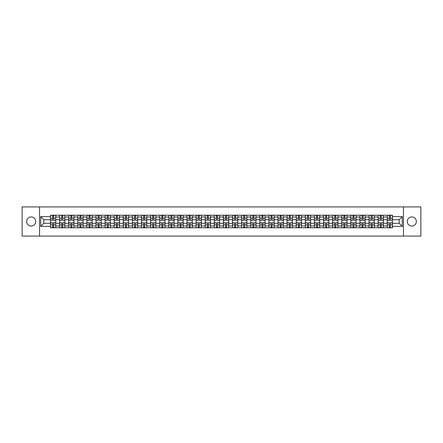 <?xml version="1.0" encoding="UTF-8"?>
<svg xmlns="http://www.w3.org/2000/svg" width="443" height="443" viewBox="0 0 443 443"><rect width="100%" height="100%" fill="white"/><g stroke="black" fill="none" stroke-linecap="round" stroke-linejoin="round"><path stroke-width="0.66" d="M411.807 216.948A4.552 4.552 0 0 0 407.255 221.5A4.552 4.552 0 0 0 411.807 226.052A4.552 4.552 0 0 0 416.359 221.5A4.552 4.552 0 0 0 411.807 216.948M31.193 216.948A4.552 4.552 0 0 0 26.641 221.5A4.552 4.552 0 0 0 31.193 226.052A4.552 4.552 0 0 0 35.745 221.5A4.552 4.552 0 0 0 31.193 216.948M403.462 236.086L420.85 236.086L420.85 206.914L22.15 206.914L22.15 236.086L403.462 236.086L403.462 206.914M59.606 227.774L59.606 217.009L55.752 217.009L55.752 227.774M55.752 217.009L55.752 215.226M59.606 217.009L59.606 215.226M64.855 215.226L64.855 227.774M68.704 227.774L68.704 215.226M73.959 215.226L73.959 227.774M77.807 227.774L77.807 215.226M83.057 215.226L83.057 227.774M86.906 227.774L86.906 215.226M92.161 215.226L92.161 227.774M96.009 227.774L96.009 215.226M101.259 215.226L101.259 227.774M105.113 227.774L105.113 215.226M110.362 215.226L110.362 227.774M114.211 227.774L114.211 215.226M119.46 215.226L119.46 227.774M123.315 227.774L123.315 215.226M128.564 215.226L128.564 227.774M132.413 227.774L132.413 215.226M137.662 215.226L137.662 227.774M141.516 227.774L141.516 215.226M146.766 215.226L146.766 227.774M150.614 227.774L150.614 215.226M155.864 215.226L155.864 227.774M159.718 227.774L159.718 215.226M164.968 215.226L164.968 227.774M168.816 227.774L168.816 215.226M174.071 215.226L174.071 227.774M177.92 227.774L177.92 215.226M183.169 215.226L183.169 227.774M187.018 227.774L187.018 215.226M192.273 215.226L192.273 227.774M196.122 227.774L196.122 215.226M201.371 215.226L201.371 227.774M205.225 227.774L205.225 215.226M210.475 215.226L210.475 227.774M214.323 227.774L214.323 215.226M219.573 215.226L219.573 227.774M223.427 227.774L223.427 215.226M228.677 215.226L228.677 227.774M232.525 227.774L232.525 215.226M237.775 215.226L237.775 227.774M241.629 227.774L241.629 215.226M246.878 215.226L246.878 227.774M250.727 227.774L250.727 215.226M255.982 215.226L255.982 227.774M259.831 227.774L259.831 215.226M265.08 215.226L265.08 227.774M268.929 227.774L268.929 215.226M274.184 215.226L274.184 227.774M278.032 227.774L278.032 215.226M283.282 215.226L283.282 227.774M287.136 227.774L287.136 215.226M292.386 215.226L292.386 227.774M296.234 227.774L296.234 215.226M301.484 215.226L301.484 227.774M305.338 227.774L305.338 215.226M310.587 215.226L310.587 227.774M314.436 227.774L314.436 215.226M319.685 215.226L319.685 227.774M323.54 227.774L323.54 215.226M328.789 215.226L328.789 227.774M332.638 227.774L332.638 215.226M337.887 215.226L337.887 227.774M341.741 227.774L341.741 215.226M346.991 215.226L346.991 227.774M350.839 227.774L350.839 215.226M356.094 215.226L356.094 227.774M359.943 227.774L359.943 215.226M365.193 215.226L365.193 227.774M369.041 227.774L369.041 215.226M374.296 215.226L374.296 227.774M378.145 227.774L378.145 215.226M383.394 215.226L383.394 227.774M387.248 227.774L387.248 215.226M387.248 223.311L383.394 223.311M378.145 223.311L374.296 223.311M369.041 223.311L365.193 223.311M359.943 223.311L356.094 223.311M350.839 223.311L346.991 223.311M341.741 223.311L337.887 223.311M332.638 223.311L328.789 223.311M323.54 223.311L319.685 223.311M314.436 223.311L310.587 223.311M305.338 223.311L301.484 223.311M296.234 223.311L292.386 223.311M287.136 223.311L283.282 223.311M278.032 223.311L274.184 223.311M268.929 223.311L265.08 223.311M259.831 223.311L255.982 223.311M250.727 223.311L246.878 223.311M241.629 223.311L237.775 223.311M232.525 223.311L228.677 223.311M223.427 223.311L219.573 223.311M214.323 223.311L210.475 223.311M205.225 223.311L201.371 223.311M196.122 223.311L192.273 223.311M187.018 223.311L183.169 223.311M177.92 223.311L174.071 223.311M168.816 223.311L164.968 223.311M159.718 223.311L155.864 223.311M150.614 223.311L146.766 223.311M141.516 223.311L137.662 223.311M132.413 223.311L128.564 223.311M123.315 223.311L119.46 223.311M114.211 223.311L110.362 223.311M105.113 223.311L101.259 223.311M96.009 223.311L92.161 223.311M86.906 223.311L83.057 223.311M77.807 223.311L73.959 223.311M68.704 223.311L64.855 223.311M59.606 223.311L55.752 223.311M387.248 219.689L383.394 219.689M378.145 219.689L374.296 219.689M369.041 219.689L365.193 219.689M359.943 219.689L356.094 219.689M350.839 219.689L346.991 219.689M341.741 219.689L337.887 219.689M332.638 219.689L328.789 219.689M323.54 219.689L319.685 219.689M314.436 219.689L310.587 219.689M305.338 219.689L301.484 219.689M296.234 219.689L292.386 219.689M287.136 219.689L283.282 219.689M278.032 219.689L274.184 219.689M268.929 219.689L265.08 219.689M259.831 219.689L255.982 219.689M250.727 219.689L246.878 219.689M241.629 219.689L237.775 219.689M232.525 219.689L228.677 219.689M223.427 219.689L219.573 219.689M214.323 219.689L210.475 219.689M205.225 219.689L201.371 219.689M196.122 219.689L192.273 219.689M187.018 219.689L183.169 219.689M177.92 219.689L174.071 219.689M168.816 219.689L164.968 219.689M159.718 219.689L155.864 219.689M150.614 219.689L146.766 219.689M141.516 219.689L137.662 219.689M132.413 219.689L128.564 219.689M123.315 219.689L119.46 219.689M114.211 219.689L110.362 219.689M105.113 219.689L101.259 219.689M96.009 219.689L92.161 219.689M86.906 219.689L83.057 219.689M77.807 219.689L73.959 219.689M68.704 219.689L64.855 219.689M59.606 219.689L55.752 219.689M43.796 223.311L50.502 223.311L50.502 219.689L43.796 219.689L43.796 223.311L40.701 226.401L40.701 216.599L50.502 216.599L50.502 219.689M392.498 219.689L392.498 223.311L399.204 223.311L399.204 219.689L392.498 219.689L392.498 215.226L50.502 215.226L50.502 216.599M392.498 216.599L402.299 216.599L402.299 226.401L392.498 226.401L392.498 223.311M50.502 223.311L50.502 227.774L392.498 227.774L392.498 226.401M50.502 226.401L40.701 226.401M39.538 236.086L39.538 206.914M53.625 226.899L52.634 226.899M52.634 216.101L53.625 216.101M62.723 226.899L61.732 226.899M61.732 216.101L62.723 216.101M71.827 226.899L70.836 226.899M70.836 216.101L71.827 216.101M80.931 226.899L79.934 226.899M79.934 216.101L80.931 216.101M90.029 226.899L89.037 226.899M89.037 216.101L90.029 216.101M99.132 226.899L98.141 226.899M98.141 216.101L99.132 216.101M108.23 226.899L107.239 226.899M107.239 216.101L108.23 216.101M117.334 226.899L116.343 226.899M116.343 216.101L117.334 216.101M126.432 226.899L125.441 226.899M125.441 216.101L126.432 216.101M135.536 226.899L134.545 226.899M134.545 216.101L135.536 216.101M144.634 226.899L143.643 226.899M143.643 216.101L144.634 216.101M153.738 226.899L152.746 226.899M152.746 216.101L153.738 216.101M162.836 226.899L161.845 226.899M161.845 216.101L162.836 216.101M171.939 226.899L170.948 226.899M170.948 216.101L171.939 216.101M181.043 226.899L180.046 226.899M180.046 216.101L181.043 216.101M190.141 226.899L189.15 226.899M189.15 216.101L190.141 216.101M199.245 226.899L198.254 226.899M198.254 216.101L199.245 216.101M208.343 226.899L207.352 226.899M207.352 216.101L208.343 216.101M217.447 226.899L216.455 226.899M216.455 216.101L217.447 216.101M226.545 226.899L225.553 226.899M225.553 216.101L226.545 216.101M235.648 226.899L234.657 226.899M234.657 216.101L235.648 216.101M244.746 226.899L243.755 226.899M243.755 216.101L244.746 216.101M253.85 226.899L252.859 226.899M252.859 216.101L253.85 216.101M262.954 226.899L261.957 226.899M261.957 216.101L262.954 216.101M272.052 226.899L271.061 226.899M271.061 216.101L272.052 216.101M281.155 226.899L280.164 226.899M280.164 216.101L281.155 216.101M290.254 226.899L289.262 226.899M289.262 216.101L290.254 216.101M299.357 226.899L298.366 226.899M298.366 216.101L299.357 216.101M308.455 226.899L307.464 226.899M307.464 216.101L308.455 216.101M317.559 226.899L316.568 226.899M316.568 216.101L317.559 216.101M326.657 226.899L325.666 226.899M325.666 216.101L326.657 216.101M335.761 226.899L334.77 226.899M334.77 216.101L335.761 216.101M344.859 226.899L343.868 226.899M343.868 216.101L344.859 216.101M353.963 226.899L352.971 226.899M352.971 216.101L353.963 216.101M363.066 226.899L362.069 226.899M362.069 216.101L363.066 216.101M372.164 226.899L371.173 226.899M371.173 216.101L372.164 216.101M381.268 226.899L380.277 226.899M380.277 216.101L381.268 216.101M390.366 226.899L389.375 226.899M389.375 216.101L390.366 216.101M40.701 216.599L43.796 219.689M399.204 223.311L402.299 226.401M399.204 219.689L402.299 216.599M53.625 220.243L53.625 215.287L55.724 215.287L55.724 220.243L53.625 220.243M52.634 216.046L53.625 216.046M53.625 215.287L50.535 215.287L50.535 220.243L52.634 220.243L52.634 215.287L51.787 215.287M52.634 222.757L52.634 227.713L50.535 227.713L50.535 222.757L52.634 222.757M53.625 226.954L52.634 226.954M52.634 227.713L55.724 227.713L55.724 222.757L53.625 222.757L53.625 227.713L54.472 227.713M62.723 220.243L62.723 215.287L64.828 215.287L64.828 220.243L62.723 220.243M61.732 216.046L62.723 216.046M62.723 215.287L59.633 215.287L59.633 220.243L61.732 220.243L61.732 215.287L60.89 215.287M71.827 220.243L71.827 215.287L73.926 215.287L73.926 220.243L71.827 220.243M70.836 216.046L71.827 216.046M71.827 215.287L68.737 215.287L68.737 220.243L70.836 220.243L70.836 215.287L69.988 215.287M61.732 222.757L61.732 227.713L59.633 227.713L59.633 222.757L61.732 222.757M62.723 226.954L61.732 226.954M61.732 227.713L64.828 227.713L64.828 222.757L62.723 222.757L62.723 227.713L63.57 227.713M70.836 222.757L70.836 227.713L68.737 227.713L68.737 222.757L70.836 222.757M71.827 226.954L70.836 226.954M70.836 227.713L73.926 227.713L73.926 222.757L71.827 222.757L71.827 227.713L72.674 227.713M80.931 220.243L80.931 215.287L83.029 215.287L83.029 220.243L80.931 220.243M79.934 216.046L80.931 216.046M80.931 215.287L77.835 215.287L77.835 220.243L79.934 220.243L79.934 215.287L79.092 215.287M90.029 220.243L90.029 215.287L92.127 215.287L92.127 220.243L90.029 220.243M89.037 216.046L90.029 216.046M90.029 215.287L86.939 215.287L86.939 220.243L89.037 220.243L89.037 215.287L88.19 215.287M99.132 220.243L99.132 215.287L101.231 215.287L101.231 220.243L99.132 220.243M98.141 216.046L99.132 216.046M99.132 215.287L96.037 215.287L96.037 220.243L98.141 220.243L98.141 215.287L97.294 215.287M79.934 222.757L79.934 227.713L77.835 227.713L77.835 222.757L79.934 222.757M80.931 226.954L79.934 226.954M79.934 227.713L83.029 227.713L83.029 222.757L80.931 222.757L80.931 227.713L81.772 227.713M89.037 222.757L89.037 227.713L86.939 227.713L86.939 222.757L89.037 222.757M90.029 226.954L89.037 226.954M89.037 227.713L92.127 227.713L92.127 222.757L90.029 222.757L90.029 227.713L90.876 227.713M98.141 222.757L98.141 227.713L96.037 227.713L96.037 222.757L98.141 222.757M99.132 226.954L98.141 226.954M98.141 227.713L101.231 227.713L101.231 222.757L99.132 222.757L99.132 227.713L99.974 227.713M107.239 222.757L107.239 227.713L105.141 227.713L105.141 222.757L107.239 222.757M108.23 226.954L107.239 226.954M107.239 227.713L110.329 227.713L110.329 222.757L108.23 222.757L108.23 227.713L109.078 227.713M116.343 222.757L116.343 227.713L114.239 227.713L114.239 222.757L116.343 222.757M117.334 226.954L116.343 226.954M116.343 227.713L119.433 227.713L119.433 222.757L117.334 222.757L117.334 227.713L118.181 227.713M125.441 222.757L125.441 227.713L123.342 227.713L123.342 222.757L125.441 222.757M126.432 226.954L125.441 226.954M125.441 227.713L128.536 227.713L128.536 222.757L126.432 222.757L126.432 227.713L127.279 227.713M134.545 222.757L134.545 227.713L132.44 227.713L132.44 222.757L134.545 222.757M135.536 226.954L134.545 226.954M134.545 227.713L137.635 227.713L137.635 222.757L135.536 222.757L135.536 227.713L136.383 227.713M143.643 222.757L143.643 227.713L141.544 227.713L141.544 222.757L143.643 222.757M144.634 226.954L143.643 226.954M143.643 227.713L146.738 227.713L146.738 222.757L144.634 222.757L144.634 227.713L145.481 227.713M152.746 222.757L152.746 227.713L150.648 227.713L150.648 222.757L152.746 222.757M153.738 226.954L152.746 226.954M152.746 227.713L155.836 227.713L155.836 222.757L153.738 222.757L153.738 227.713L154.585 227.713M161.845 222.757L161.845 227.713L159.746 227.713L159.746 222.757L161.845 222.757M162.836 226.954L161.845 226.954M161.845 227.713L164.94 227.713L164.94 222.757L162.836 222.757L162.836 227.713L163.683 227.713M170.948 222.757L170.948 227.713L168.849 227.713L168.849 222.757L170.948 222.757M171.939 226.954L170.948 226.954M170.948 227.713L174.038 227.713L174.038 222.757L171.939 222.757L171.939 227.713L172.787 227.713M180.046 222.757L180.046 227.713L177.948 227.713L177.948 222.757L180.046 222.757M181.043 226.954L180.046 226.954M180.046 227.713L183.142 227.713L183.142 222.757L181.043 222.757L181.043 227.713L181.885 227.713M189.15 222.757L189.15 227.713L187.051 227.713L187.051 222.757L189.15 222.757M190.141 226.954L189.15 226.954M189.15 227.713L192.24 227.713L192.24 222.757L190.141 222.757L190.141 227.713L190.988 227.713M198.254 222.757L198.254 227.713L196.149 227.713L196.149 222.757L198.254 222.757M199.245 226.954L198.254 226.954M198.254 227.713L201.344 227.713L201.344 222.757L199.245 222.757L199.245 227.713L200.086 227.713M207.352 222.757L207.352 227.713L205.253 227.713L205.253 222.757L207.352 222.757M208.343 226.954L207.352 226.954M207.352 227.713L210.447 227.713L210.447 222.757L208.343 222.757L208.343 227.713L209.19 227.713M216.455 222.757L216.455 227.713L214.351 227.713L214.351 222.757L216.455 222.757M217.447 226.954L216.455 226.954M216.455 227.713L219.545 227.713L219.545 222.757L217.447 222.757L217.447 227.713L218.294 227.713M225.553 222.757L225.553 227.713L223.455 227.713L223.455 222.757L225.553 222.757M226.545 226.954L225.553 226.954M225.553 227.713L228.649 227.713L228.649 222.757L226.545 222.757L226.545 227.713L227.392 227.713M234.657 222.757L234.657 227.713L232.553 227.713L232.553 222.757L234.657 222.757M235.648 226.954L234.657 226.954M234.657 227.713L237.747 227.713L237.747 222.757L235.648 222.757L235.648 227.713L236.496 227.713M243.755 222.757L243.755 227.713L241.656 227.713L241.656 222.757L243.755 222.757M244.746 226.954L243.755 226.954M243.755 227.713L246.851 227.713L246.851 222.757L244.746 222.757L244.746 227.713L245.594 227.713M108.23 220.243L108.23 215.287L110.329 215.287L110.329 220.243L108.23 220.243M107.239 216.046L108.23 216.046M108.23 215.287L105.141 215.287L105.141 220.243L107.239 220.243L107.239 215.287L106.392 215.287M117.334 220.243L117.334 215.287L119.433 215.287L119.433 220.243L117.334 220.243M116.343 216.046L117.334 216.046M117.334 215.287L114.239 215.287L114.239 220.243L116.343 220.243L116.343 215.287L115.496 215.287M126.432 220.243L126.432 215.287L128.536 215.287L128.536 220.243L126.432 220.243M125.441 216.046L126.432 216.046M126.432 215.287L123.342 215.287L123.342 220.243L125.441 220.243L125.441 215.287L124.594 215.287M135.536 220.243L135.536 215.287L137.635 215.287L137.635 220.243L135.536 220.243M134.545 216.046L135.536 216.046M135.536 215.287L132.44 215.287L132.44 220.243L134.545 220.243L134.545 215.287L133.697 215.287M144.634 220.243L144.634 215.287L146.738 215.287L146.738 220.243L144.634 220.243M143.643 216.046L144.634 216.046M144.634 215.287L141.544 215.287L141.544 220.243L143.643 220.243L143.643 215.287L142.801 215.287M153.738 220.243L153.738 215.287L155.836 215.287L155.836 220.243L153.738 220.243M152.746 216.046L153.738 216.046M153.738 215.287L150.648 215.287L150.648 220.243L152.746 220.243L152.746 215.287L151.899 215.287M162.836 220.243L162.836 215.287L164.94 215.287L164.94 220.243L162.836 220.243M161.845 216.046L162.836 216.046M162.836 215.287L159.746 215.287L159.746 220.243L161.845 220.243L161.845 215.287L161.003 215.287M171.939 220.243L171.939 215.287L174.038 215.287L174.038 220.243L171.939 220.243M170.948 216.046L171.939 216.046M171.939 215.287L168.849 215.287L168.849 220.243L170.948 220.243L170.948 215.287L170.101 215.287M181.043 220.243L181.043 215.287L183.142 215.287L183.142 220.243L181.043 220.243M180.046 216.046L181.043 216.046M181.043 215.287L177.948 215.287L177.948 220.243L180.046 220.243L180.046 215.287L179.205 215.287M190.141 220.243L190.141 215.287L192.24 215.287L192.24 220.243L190.141 220.243M189.15 216.046L190.141 216.046M190.141 215.287L187.051 215.287L187.051 220.243L189.15 220.243L189.15 215.287L188.303 215.287M199.245 220.243L199.245 215.287L201.344 215.287L201.344 220.243L199.245 220.243M198.254 216.046L199.245 216.046M199.245 215.287L196.149 215.287L196.149 220.243L198.254 220.243L198.254 215.287L197.406 215.287M208.343 220.243L208.343 215.287L210.447 215.287L210.447 220.243L208.343 220.243M207.352 216.046L208.343 216.046M208.343 215.287L205.253 215.287L205.253 220.243L207.352 220.243L207.352 215.287L206.504 215.287M217.447 220.243L217.447 215.287L219.545 215.287L219.545 220.243L217.447 220.243M216.455 216.046L217.447 216.046M217.447 215.287L214.351 215.287L214.351 220.243L216.455 220.243L216.455 215.287L215.608 215.287M226.545 220.243L226.545 215.287L228.649 215.287L228.649 220.243L226.545 220.243M225.553 216.046L226.545 216.046M226.545 215.287L223.455 215.287L223.455 220.243L225.553 220.243L225.553 215.287L224.706 215.287M235.648 220.243L235.648 215.287L237.747 215.287L237.747 220.243L235.648 220.243M234.657 216.046L235.648 216.046M235.648 215.287L232.553 215.287L232.553 220.243L234.657 220.243L234.657 215.287L233.81 215.287M244.746 220.243L244.746 215.287L246.851 215.287L246.851 220.243L244.746 220.243M243.755 216.046L244.746 216.046M244.746 215.287L241.656 215.287L241.656 220.243L243.755 220.243L243.755 215.287L242.914 215.287M253.85 220.243L253.85 215.287L255.949 215.287L255.949 220.243L253.85 220.243M252.859 216.046L253.85 216.046M253.85 215.287L250.76 215.287L250.76 220.243L252.859 220.243L252.859 215.287L252.012 215.287M262.954 220.243L262.954 215.287L265.052 215.287L265.052 220.243L262.954 220.243M261.957 216.046L262.954 216.046M262.954 215.287L259.858 215.287L259.858 220.243L261.957 220.243L261.957 215.287L261.115 215.287M272.052 220.243L272.052 215.287L274.151 215.287L274.151 220.243L272.052 220.243M271.061 216.046L272.052 216.046M272.052 215.287L268.962 215.287L268.962 220.243L271.061 220.243L271.061 215.287L270.213 215.287M281.155 220.243L281.155 215.287L283.254 215.287L283.254 220.243L281.155 220.243M280.164 216.046L281.155 216.046M281.155 215.287L278.06 215.287L278.06 220.243L280.164 220.243L280.164 215.287L279.317 215.287M252.859 222.757L252.859 227.713L250.76 227.713L250.76 222.757L252.859 222.757M253.85 226.954L252.859 226.954M252.859 227.713L255.949 227.713L255.949 222.757L253.85 222.757L253.85 227.713L254.697 227.713M261.957 222.757L261.957 227.713L259.858 227.713L259.858 222.757L261.957 222.757M262.954 226.954L261.957 226.954M261.957 227.713L265.052 227.713L265.052 222.757L262.954 222.757L262.954 227.713L263.795 227.713M271.061 222.757L271.061 227.713L268.962 227.713L268.962 222.757L271.061 222.757M272.052 226.954L271.061 226.954M271.061 227.713L274.151 227.713L274.151 222.757L272.052 222.757L272.052 227.713L272.899 227.713M280.164 222.757L280.164 227.713L278.06 227.713L278.06 222.757L280.164 222.757M281.155 226.954L280.164 226.954M280.164 227.713L283.254 227.713L283.254 222.757L281.155 222.757L281.155 227.713L281.997 227.713M290.254 220.243L290.254 215.287L292.352 215.287L292.352 220.243L290.254 220.243M289.262 216.046L290.254 216.046M290.254 215.287L287.164 215.287L287.164 220.243L289.262 220.243L289.262 215.287L288.415 215.287M289.262 222.757L289.262 227.713L287.164 227.713L287.164 222.757L289.262 222.757M290.254 226.954L289.262 226.954M289.262 227.713L292.352 227.713L292.352 222.757L290.254 222.757L290.254 227.713L291.101 227.713M299.357 220.243L299.357 215.287L301.456 215.287L301.456 220.243L299.357 220.243M298.366 216.046L299.357 216.046M299.357 215.287L296.262 215.287L296.262 220.243L298.366 220.243L298.366 215.287L297.519 215.287M298.366 222.757L298.366 227.713L296.262 227.713L296.262 222.757L298.366 222.757M299.357 226.954L298.366 226.954M298.366 227.713L301.456 227.713L301.456 222.757L299.357 222.757L299.357 227.713L300.199 227.713M308.455 220.243L308.455 215.287L310.56 215.287L310.56 220.243L308.455 220.243M307.464 216.046L308.455 216.046M308.455 215.287L305.365 215.287L305.365 220.243L307.464 220.243L307.464 215.287L306.617 215.287M307.464 222.757L307.464 227.713L305.365 227.713L305.365 222.757L307.464 222.757M308.455 226.954L307.464 226.954M307.464 227.713L310.56 227.713L310.56 222.757L308.455 222.757L308.455 227.713L309.303 227.713M317.559 220.243L317.559 215.287L319.658 215.287L319.658 220.243L317.559 220.243M316.568 216.046L317.559 216.046M317.559 215.287L314.464 215.287L314.464 220.243L316.568 220.243L316.568 215.287L315.721 215.287M316.568 222.757L316.568 227.713L314.464 227.713L314.464 222.757L316.568 222.757M317.559 226.954L316.568 226.954M316.568 227.713L319.658 227.713L319.658 222.757L317.559 222.757L317.559 227.713L318.406 227.713M326.657 220.243L326.657 215.287L328.761 215.287L328.761 220.243L326.657 220.243M325.666 216.046L326.657 216.046M326.657 215.287L323.567 215.287L323.567 220.243L325.666 220.243L325.666 215.287L324.819 215.287M325.666 222.757L325.666 227.713L323.567 227.713L323.567 222.757L325.666 222.757M326.657 226.954L325.666 226.954M325.666 227.713L328.761 227.713L328.761 222.757L326.657 222.757L326.657 227.713L327.504 227.713M335.761 220.243L335.761 215.287L337.859 215.287L337.859 220.243L335.761 220.243M334.77 216.046L335.761 216.046M335.761 215.287L332.671 215.287L332.671 220.243L334.77 220.243L334.77 215.287L333.922 215.287M334.77 222.757L334.77 227.713L332.671 227.713L332.671 222.757L334.77 222.757M335.761 226.954L334.77 226.954M334.77 227.713L337.859 227.713L337.859 222.757L335.761 222.757L335.761 227.713L336.608 227.713M344.859 220.243L344.859 215.287L346.963 215.287L346.963 220.243L344.859 220.243M343.868 216.046L344.859 216.046M344.859 215.287L341.769 215.287L341.769 220.243L343.868 220.243L343.868 215.287L343.026 215.287M343.868 222.757L343.868 227.713L341.769 227.713L341.769 222.757L343.868 222.757M344.859 226.954L343.868 226.954M343.868 227.713L346.963 227.713L346.963 222.757L344.859 222.757L344.859 227.713L345.706 227.713M353.963 220.243L353.963 215.287L356.061 215.287L356.061 220.243L353.963 220.243M352.971 216.046L353.963 216.046M353.963 215.287L350.873 215.287L350.873 220.243L352.971 220.243L352.971 215.287L352.124 215.287M352.971 222.757L352.971 227.713L350.873 227.713L350.873 222.757L352.971 222.757M353.963 226.954L352.971 226.954M352.971 227.713L356.061 227.713L356.061 222.757L353.963 222.757L353.963 227.713L354.81 227.713M363.066 220.243L363.066 215.287L365.165 215.287L365.165 220.243L363.066 220.243M362.069 216.046L363.066 216.046M363.066 215.287L359.971 215.287L359.971 220.243L362.069 220.243L362.069 215.287L361.228 215.287M362.069 222.757L362.069 227.713L359.971 227.713L359.971 222.757L362.069 222.757M363.066 226.954L362.069 226.954M362.069 227.713L365.165 227.713L365.165 222.757L363.066 222.757L363.066 227.713L363.908 227.713M372.164 220.243L372.164 215.287L374.263 215.287L374.263 220.243L372.164 220.243M371.173 216.046L372.164 216.046M372.164 215.287L369.074 215.287L369.074 220.243L371.173 220.243L371.173 215.287L370.326 215.287M371.173 222.757L371.173 227.713L369.074 227.713L369.074 222.757L371.173 222.757M372.164 226.954L371.173 226.954M371.173 227.713L374.263 227.713L374.263 222.757L372.164 222.757L372.164 227.713L373.012 227.713M381.268 220.243L381.268 215.287L383.367 215.287L383.367 220.243L381.268 220.243M380.277 216.046L381.268 216.046M381.268 215.287L378.172 215.287L378.172 220.243L380.277 220.243L380.277 215.287L379.43 215.287M380.277 222.757L380.277 227.713L378.172 227.713L378.172 222.757L380.277 222.757M381.268 226.954L380.277 226.954M380.277 227.713L383.367 227.713L383.367 222.757L381.268 222.757L381.268 227.713L382.11 227.713M390.366 220.243L390.366 215.287L392.465 215.287L392.465 220.243L390.366 220.243M389.375 216.046L390.366 216.046M390.366 215.287L387.276 215.287L387.276 220.243L389.375 220.243L389.375 215.287L388.528 215.287M389.375 222.757L389.375 227.713L387.276 227.713L387.276 222.757L389.375 222.757M390.366 226.954L389.375 226.954M389.375 227.713L392.465 227.713L392.465 222.757L390.366 222.757L390.366 227.713L391.213 227.713M378.145 217.009L374.296 217.009M369.041 217.009L365.193 217.009M359.943 217.009L356.094 217.009M350.839 217.009L346.991 217.009M341.741 217.009L337.887 217.009M332.638 217.009L328.789 217.009M323.54 217.009L319.685 217.009M314.436 217.009L310.587 217.009M305.338 217.009L301.484 217.009M296.234 217.009L292.386 217.009M287.136 217.009L283.282 217.009M278.032 217.009L274.184 217.009M268.929 217.009L265.08 217.009M259.831 217.009L255.982 217.009M250.727 217.009L246.878 217.009M241.629 217.009L237.775 217.009M232.525 217.009L228.677 217.009M223.427 217.009L219.573 217.009M214.323 217.009L210.475 217.009M205.225 217.009L201.371 217.009M196.122 217.009L192.273 217.009M187.018 217.009L183.169 217.009M177.92 217.009L174.071 217.009M168.816 217.009L164.968 217.009M159.718 217.009L155.864 217.009M150.614 217.009L146.766 217.009M141.516 217.009L137.662 217.009M132.413 217.009L128.564 217.009M123.315 217.009L119.46 217.009M114.211 217.009L110.362 217.009M105.113 217.009L101.259 217.009M96.009 217.009L92.161 217.009M86.906 217.009L83.057 217.009M77.807 217.009L73.959 217.009M68.704 217.009L64.855 217.009M387.248 217.009L383.394 217.009M378.145 225.991L374.296 225.991M369.041 225.991L365.193 225.991M359.943 225.991L356.094 225.991M350.839 225.991L346.991 225.991M341.741 225.991L337.887 225.991M332.638 225.991L328.789 225.991M323.54 225.991L319.685 225.991M314.436 225.991L310.587 225.991M305.338 225.991L301.484 225.991M296.234 225.991L292.386 225.991M287.136 225.991L283.282 225.991M278.032 225.991L274.184 225.991M268.929 225.991L265.08 225.991M259.831 225.991L255.982 225.991M250.727 225.991L246.878 225.991M241.629 225.991L237.775 225.991M232.525 225.991L228.677 225.991M223.427 225.991L219.573 225.991M214.323 225.991L210.475 225.991M205.225 225.991L201.371 225.991M196.122 225.991L192.273 225.991M187.018 225.991L183.169 225.991M177.92 225.991L174.071 225.991M168.816 225.991L164.968 225.991M159.718 225.991L155.864 225.991M150.614 225.991L146.766 225.991M141.516 225.991L137.662 225.991M132.413 225.991L128.564 225.991M123.315 225.991L119.46 225.991M114.211 225.991L110.362 225.991M105.113 225.991L101.259 225.991M96.009 225.991L92.161 225.991M86.906 225.991L83.057 225.991M77.807 225.991L73.959 225.991M68.704 225.991L64.855 225.991M59.606 225.991L55.752 225.991M387.248 225.991L383.394 225.991M53.625 220.121L55.724 220.121M53.625 218.15L55.724 218.15M50.535 220.121L52.634 220.121M50.535 218.15L52.634 218.15M52.634 222.879L50.535 222.879M52.634 224.85L50.535 224.85M55.724 222.879L53.625 222.879M55.724 224.85L53.625 224.85M62.723 220.121L64.828 220.121M62.723 218.15L64.828 218.15M59.633 220.121L61.732 220.121M59.633 218.15L61.732 218.15M71.827 220.121L73.926 220.121M71.827 218.15L73.926 218.15M68.737 220.121L70.836 220.121M68.737 218.15L70.836 218.15M61.732 222.879L59.633 222.879M61.732 224.85L59.633 224.85M64.828 222.879L62.723 222.879M64.828 224.85L62.723 224.85M70.836 222.879L68.737 222.879M70.836 224.85L68.737 224.85M73.926 222.879L71.827 222.879M73.926 224.85L71.827 224.85M80.931 220.121L83.029 220.121M80.931 218.15L83.029 218.15M77.835 220.121L79.934 220.121M77.835 218.15L79.934 218.15M90.029 220.121L92.127 220.121M90.029 218.15L92.127 218.15M86.939 220.121L89.037 220.121M86.939 218.15L89.037 218.15M99.132 220.121L101.231 220.121M99.132 218.15L101.231 218.15M96.037 220.121L98.141 220.121M96.037 218.15L98.141 218.15M79.934 222.879L77.835 222.879M79.934 224.85L77.835 224.85M83.029 222.879L80.931 222.879M83.029 224.85L80.931 224.85M89.037 222.879L86.939 222.879M89.037 224.85L86.939 224.85M92.127 222.879L90.029 222.879M92.127 224.85L90.029 224.85M98.141 222.879L96.037 222.879M98.141 224.85L96.037 224.85M101.231 222.879L99.132 222.879M101.231 224.85L99.132 224.85M107.239 222.879L105.141 222.879M107.239 224.85L105.141 224.85M110.329 222.879L108.23 222.879M110.329 224.85L108.23 224.85M116.343 222.879L114.239 222.879M116.343 224.85L114.239 224.85M119.433 222.879L117.334 222.879M119.433 224.85L117.334 224.85M125.441 222.879L123.342 222.879M125.441 224.85L123.342 224.85M128.536 222.879L126.432 222.879M128.536 224.85L126.432 224.85M134.545 222.879L132.44 222.879M134.545 224.85L132.44 224.85M137.635 222.879L135.536 222.879M137.635 224.85L135.536 224.85M143.643 222.879L141.544 222.879M143.643 224.85L141.544 224.85M146.738 222.879L144.634 222.879M146.738 224.85L144.634 224.85M152.746 222.879L150.648 222.879M152.746 224.85L150.648 224.85M155.836 222.879L153.738 222.879M155.836 224.85L153.738 224.85M161.845 222.879L159.746 222.879M161.845 224.85L159.746 224.85M164.94 222.879L162.836 222.879M164.94 224.85L162.836 224.85M170.948 222.879L168.849 222.879M170.948 224.85L168.849 224.85M174.038 222.879L171.939 222.879M174.038 224.85L171.939 224.85M180.046 222.879L177.948 222.879M180.046 224.85L177.948 224.85M183.142 222.879L181.043 222.879M183.142 224.85L181.043 224.85M189.15 222.879L187.051 222.879M189.15 224.85L187.051 224.85M192.24 222.879L190.141 222.879M192.24 224.85L190.141 224.85M198.254 222.879L196.149 222.879M198.254 224.85L196.149 224.85M201.344 222.879L199.245 222.879M201.344 224.85L199.245 224.85M207.352 222.879L205.253 222.879M207.352 224.85L205.253 224.85M210.447 222.879L208.343 222.879M210.447 224.85L208.343 224.85M216.455 222.879L214.351 222.879M216.455 224.85L214.351 224.85M219.545 222.879L217.447 222.879M219.545 224.85L217.447 224.85M225.553 222.879L223.455 222.879M225.553 224.85L223.455 224.85M228.649 222.879L226.545 222.879M228.649 224.85L226.545 224.85M234.657 222.879L232.553 222.879M234.657 224.85L232.553 224.85M237.747 222.879L235.648 222.879M237.747 224.85L235.648 224.85M243.755 222.879L241.656 222.879M243.755 224.85L241.656 224.85M246.851 222.879L244.746 222.879M246.851 224.85L244.746 224.85M108.23 220.121L110.329 220.121M108.23 218.15L110.329 218.15M105.141 220.121L107.239 220.121M105.141 218.15L107.239 218.15M117.334 220.121L119.433 220.121M117.334 218.15L119.433 218.15M114.239 220.121L116.343 220.121M114.239 218.15L116.343 218.15M126.432 220.121L128.536 220.121M126.432 218.15L128.536 218.15M123.342 220.121L125.441 220.121M123.342 218.15L125.441 218.15M135.536 220.121L137.635 220.121M135.536 218.15L137.635 218.15M132.44 220.121L134.545 220.121M132.44 218.15L134.545 218.15M144.634 220.121L146.738 220.121M144.634 218.15L146.738 218.15M141.544 220.121L143.643 220.121M141.544 218.15L143.643 218.15M153.738 220.121L155.836 220.121M153.738 218.15L155.836 218.15M150.648 220.121L152.746 220.121M150.648 218.15L152.746 218.15M162.836 220.121L164.94 220.121M162.836 218.15L164.94 218.15M159.746 220.121L161.845 220.121M159.746 218.15L161.845 218.15M171.939 220.121L174.038 220.121M171.939 218.15L174.038 218.15M168.849 220.121L170.948 220.121M168.849 218.15L170.948 218.15M181.043 220.121L183.142 220.121M181.043 218.15L183.142 218.15M177.948 220.121L180.046 220.121M177.948 218.15L180.046 218.15M190.141 220.121L192.24 220.121M190.141 218.15L192.24 218.15M187.051 220.121L189.15 220.121M187.051 218.15L189.15 218.15M199.245 220.121L201.344 220.121M199.245 218.15L201.344 218.15M196.149 220.121L198.254 220.121M196.149 218.15L198.254 218.15M208.343 220.121L210.447 220.121M208.343 218.15L210.447 218.15M205.253 220.121L207.352 220.121M205.253 218.15L207.352 218.15M217.447 220.121L219.545 220.121M217.447 218.15L219.545 218.15M214.351 220.121L216.455 220.121M214.351 218.15L216.455 218.15M226.545 220.121L228.649 220.121M226.545 218.15L228.649 218.15M223.455 220.121L225.553 220.121M223.455 218.15L225.553 218.15M235.648 220.121L237.747 220.121M235.648 218.15L237.747 218.15M232.553 220.121L234.657 220.121M232.553 218.15L234.657 218.15M244.746 220.121L246.851 220.121M244.746 218.15L246.851 218.15M241.656 220.121L243.755 220.121M241.656 218.15L243.755 218.15M253.85 220.121L255.949 220.121M253.85 218.15L255.949 218.15M250.76 220.121L252.859 220.121M250.76 218.15L252.859 218.15M262.954 220.121L265.052 220.121M262.954 218.15L265.052 218.15M259.858 220.121L261.957 220.121M259.858 218.15L261.957 218.15M272.052 220.121L274.151 220.121M272.052 218.15L274.151 218.15M268.962 220.121L271.061 220.121M268.962 218.15L271.061 218.15M281.155 220.121L283.254 220.121M281.155 218.15L283.254 218.15M278.06 220.121L280.164 220.121M278.06 218.15L280.164 218.15M252.859 222.879L250.76 222.879M252.859 224.85L250.76 224.85M255.949 222.879L253.85 222.879M255.949 224.85L253.85 224.85M261.957 222.879L259.858 222.879M261.957 224.85L259.858 224.85M265.052 222.879L262.954 222.879M265.052 224.85L262.954 224.85M271.061 222.879L268.962 222.879M271.061 224.85L268.962 224.85M274.151 222.879L272.052 222.879M274.151 224.85L272.052 224.85M280.164 222.879L278.06 222.879M280.164 224.85L278.06 224.85M283.254 222.879L281.155 222.879M283.254 224.85L281.155 224.85M290.254 220.121L292.352 220.121M290.254 218.15L292.352 218.15M287.164 220.121L289.262 220.121M287.164 218.15L289.262 218.15M289.262 222.879L287.164 222.879M289.262 224.85L287.164 224.85M292.352 222.879L290.254 222.879M292.352 224.85L290.254 224.85M299.357 220.121L301.456 220.121M299.357 218.15L301.456 218.15M296.262 220.121L298.366 220.121M296.262 218.15L298.366 218.15M298.366 222.879L296.262 222.879M298.366 224.85L296.262 224.85M301.456 222.879L299.357 222.879M301.456 224.85L299.357 224.85M308.455 220.121L310.56 220.121M308.455 218.15L310.56 218.15M305.365 220.121L307.464 220.121M305.365 218.15L307.464 218.15M307.464 222.879L305.365 222.879M307.464 224.85L305.365 224.85M310.56 222.879L308.455 222.879M310.56 224.85L308.455 224.85M317.559 220.121L319.658 220.121M317.559 218.15L319.658 218.15M314.464 220.121L316.568 220.121M314.464 218.15L316.568 218.15M316.568 222.879L314.464 222.879M316.568 224.85L314.464 224.85M319.658 222.879L317.559 222.879M319.658 224.85L317.559 224.85M326.657 220.121L328.761 220.121M326.657 218.15L328.761 218.15M323.567 220.121L325.666 220.121M323.567 218.15L325.666 218.15M325.666 222.879L323.567 222.879M325.666 224.85L323.567 224.85M328.761 222.879L326.657 222.879M328.761 224.85L326.657 224.85M335.761 220.121L337.859 220.121M335.761 218.15L337.859 218.15M332.671 220.121L334.77 220.121M332.671 218.15L334.77 218.15M334.77 222.879L332.671 222.879M334.77 224.85L332.671 224.85M337.859 222.879L335.761 222.879M337.859 224.85L335.761 224.85M344.859 220.121L346.963 220.121M344.859 218.15L346.963 218.15M341.769 220.121L343.868 220.121M341.769 218.15L343.868 218.15M343.868 222.879L341.769 222.879M343.868 224.85L341.769 224.85M346.963 222.879L344.859 222.879M346.963 224.85L344.859 224.85M353.963 220.121L356.061 220.121M353.963 218.15L356.061 218.15M350.873 220.121L352.971 220.121M350.873 218.15L352.971 218.15M352.971 222.879L350.873 222.879M352.971 224.85L350.873 224.85M356.061 222.879L353.963 222.879M356.061 224.85L353.963 224.85M363.066 220.121L365.165 220.121M363.066 218.15L365.165 218.15M359.971 220.121L362.069 220.121M359.971 218.15L362.069 218.15M362.069 222.879L359.971 222.879M362.069 224.85L359.971 224.85M365.165 222.879L363.066 222.879M365.165 224.85L363.066 224.85M372.164 220.121L374.263 220.121M372.164 218.15L374.263 218.15M369.074 220.121L371.173 220.121M369.074 218.15L371.173 218.15M371.173 222.879L369.074 222.879M371.173 224.85L369.074 224.85M374.263 222.879L372.164 222.879M374.263 224.85L372.164 224.85M381.268 220.121L383.367 220.121M381.268 218.15L383.367 218.15M378.172 220.121L380.277 220.121M378.172 218.15L380.277 218.15M380.277 222.879L378.172 222.879M380.277 224.85L378.172 224.85M383.367 222.879L381.268 222.879M383.367 224.85L381.268 224.85M390.366 220.121L392.465 220.121M390.366 218.15L392.465 218.15M387.276 220.121L389.375 220.121M387.276 218.15L389.375 218.15M389.375 222.879L387.276 222.879M389.375 224.85L387.276 224.85M392.465 222.879L390.366 222.879M392.465 224.85L390.366 224.85"/></g></svg>
